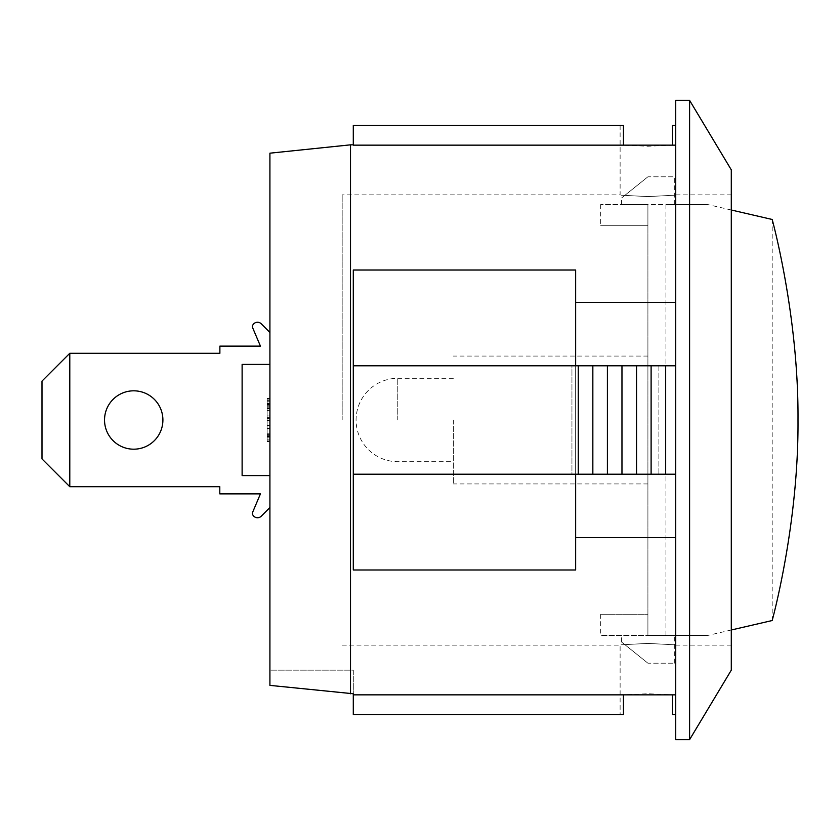 <?xml version="1.0" encoding="UTF-8"?>
<svg xmlns="http://www.w3.org/2000/svg" width="840" height="840" viewBox="0 0 840 840"><rect width="100%" height="100%" fill="white"/><g stroke="black" fill="none" stroke-linecap="round" stroke-linejoin="round"><path stroke-width="0.63" stroke-dasharray="4.2 3.15" d="M269.913 332.451L269.913 364.413L269.913 332.451L261.272 323.81A5.313 5.313 0 0 0 252.252 326.823L260.442 346.132L219.881 346.132L219.881 353.294L69.794 353.294L42 381.087L42 458.913L69.794 486.707L219.797 486.707L219.797 493.868L260.442 493.868L252.252 513.177A5.313 5.313 0 0 0 261.272 516.191L269.913 507.549L269.913 475.587L242.12 475.587L242.12 364.413L242.12 475.587L242.12 364.413L242.12 475.587L242.12 364.413L242.12 475.587L242.12 364.413L242.12 475.587L242.12 364.413L242.12 475.587L242.12 364.413L269.913 364.413L242.12 364.413L269.913 364.413L269.913 332.451L269.913 364.413L242.12 364.413L269.913 364.413L269.913 332.451L261.272 323.81L269.913 332.451L269.913 364.413L242.12 364.413L269.913 364.413L269.913 507.549L269.913 475.587L242.12 475.587L269.913 475.587L269.913 507.549L269.913 475.587L242.12 475.587L269.913 475.587L269.913 507.549L261.272 516.191A5.313 5.313 0 0 1 252.252 513.177L260.442 493.868L219.797 493.868L219.797 486.707L69.794 486.707L69.794 353.294L69.794 486.707L42 458.913L42 381.087L69.794 353.294L219.881 353.294L219.881 346.132L260.442 346.132L252.252 326.823A5.313 5.313 0 0 1 261.272 323.81A5.313 5.313 0 0 0 252.252 326.823L260.442 346.132L219.881 346.132L219.881 353.294L69.794 353.294L42 381.087L42 458.913L69.794 486.707L219.797 486.707L219.797 493.868L260.442 493.868L252.252 513.177A5.313 5.313 0 0 0 261.272 516.191A5.313 5.313 0 0 1 252.252 513.177L260.442 493.868L219.797 493.868L219.797 486.707L69.794 486.707L69.794 353.294L69.794 486.707L42 458.913L42 381.087L69.794 353.294L219.881 353.294L219.881 346.132L260.442 346.132L252.252 326.823A5.313 5.313 0 0 1 261.272 323.81L269.913 332.451L261.272 323.81A5.313 5.313 0 0 0 252.252 326.823L260.442 346.132L219.881 346.132L219.881 353.294L69.794 353.294L42 381.087L42 458.913L69.794 486.707L219.797 486.707L219.797 493.868L260.442 493.868L252.252 513.177A5.313 5.313 0 0 0 261.272 516.191L269.913 507.549M133.718 390.82A29.18 29.18 0 0 0 108.444 434.595A29.18 29.18 0 0 0 158.991 434.595A29.18 29.18 0 0 0 133.718 390.82A29.18 29.18 0 0 1 158.991 434.595A29.18 29.18 0 0 1 108.444 434.595A29.18 29.18 0 0 1 133.718 390.82A29.18 29.18 0 0 0 108.444 434.595A29.18 29.18 0 0 0 158.991 434.595A29.18 29.18 0 0 0 133.718 390.82A29.18 29.18 0 0 1 158.991 434.595A29.18 29.18 0 0 1 108.444 434.595A29.18 29.18 0 0 1 133.718 390.82A29.18 29.18 0 0 0 108.444 434.595A29.18 29.18 0 0 0 158.991 434.595A29.18 29.18 0 0 0 133.718 390.82M69.794 486.707L69.794 353.294M269.913 475.587L242.12 475.587L269.913 475.587L242.12 475.587L269.913 475.587L242.12 475.587L269.913 475.587L269.913 364.413L269.913 475.587L269.913 364.413L269.913 475.587L269.913 364.413L242.12 364.413L269.913 364.413M665.921 635.408L665.921 420L665.921 635.408C722.138 635.408 722.138 635.408 665.921 635.408C722.138 635.408 722.138 635.408 665.921 635.408L647.913 635.408L665.921 635.408M798 420C798.735 525.504 771.572 622.661 772.191 620.529C771.572 622.661 798.735 525.504 798 420C798.735 314.496 771.572 217.34 772.191 219.471C771.572 217.34 798.735 314.496 798 420M665.921 204.593L665.921 420L665.921 204.593C722.138 204.593 722.138 204.593 665.921 204.593C722.138 204.593 722.138 204.593 665.921 204.593L621.505 204.593L647.913 204.593L647.913 225.719L600.663 225.719L647.913 225.719L647.913 204.593L600.663 204.593L647.913 204.593L647.913 635.408L600.663 635.408L674.321 635.408L647.913 635.408L647.913 614.282L600.663 614.282L647.913 614.282L647.913 635.408L647.913 204.593L665.921 204.593M647.913 663.201L621.505 641.949L647.913 663.201L674.321 663.201L647.913 663.201M647.913 176.799L621.505 198.051L647.913 176.799L674.321 176.799L647.913 176.799M647.913 420L647.913 483.924L647.913 420M453.348 420L453.348 483.924L453.348 420M267.13 440.916L267.13 399.084L267.13 440.916L269.913 440.916L269.913 399.084L269.913 440.916L267.13 440.916M267.13 408.713L269.913 408.713L267.13 408.713M267.13 436.653L269.913 436.653L267.13 436.653M267.13 399.084L269.913 399.084L267.13 399.084M267.13 404.901L269.913 404.901L269.913 441.284L269.913 403.546L269.913 404.859L267.13 404.859L267.13 403.546L267.13 441.284L267.13 404.859M267.13 407.159L269.913 407.159L267.13 407.159M267.13 403.546L269.913 403.546M267.13 435.372L269.913 435.372M267.13 441.284L269.913 441.284L267.13 441.284M267.13 436.454L269.913 436.454L267.13 436.454M267.13 425.639L269.913 425.639M267.13 418.509L269.913 418.509M267.13 398.717L269.913 398.717M267.13 401.216L269.913 401.216M269.913 441.725L269.913 398.276L269.913 441.725L267.13 441.725L267.13 398.276L267.13 441.725M267.13 439.152L269.913 439.152M267.13 433.241L269.913 433.241L267.13 433.241M267.13 436.894L269.913 436.894M267.13 434.564L269.913 434.564M267.13 420.536L269.913 420.536L267.13 420.536M267.13 415.916L269.913 415.916L267.13 415.916M267.13 403.106L267.13 404.387L267.13 403.106L269.913 403.106M267.13 404.429L269.913 404.429L267.13 404.387M267.13 406.76L269.913 406.76L267.13 406.76M267.13 400.848L269.913 400.848M267.13 398.276L269.913 398.276M267.13 400.638L269.913 400.638M267.13 417.669L269.913 417.669M267.13 418.079L269.913 418.079M267.13 420.777L269.913 420.777M623.458 145.152L353.294 145.152L353.294 125.38L623.458 125.38L620.12 125.38L623.458 125.38L623.458 145.152L647.913 146.244L672.368 145.152L672.368 125.38L675.707 125.38L672.368 125.38L675.707 125.38L675.707 194.87L731.294 194.87L731.294 645.13L731.294 194.87M647.913 196.591C612.066 194.722 612.066 194.722 647.913 196.591C612.066 194.722 612.066 194.722 647.913 196.591C683.76 194.722 683.76 194.722 647.913 196.591C683.76 194.722 683.76 194.722 647.913 196.591M731.294 645.13L675.707 645.13L675.707 714.62L675.707 694.848L675.707 714.62L672.368 714.62L675.707 714.62L672.368 714.62L672.368 694.848L647.913 693.756L623.458 694.848L623.458 714.62L353.294 714.62L353.294 693.756L269.913 685.377L269.913 670.152L353.294 670.152L353.294 693.756L353.294 670.152L269.913 670.152L269.913 685.377L269.913 153.174M647.913 643.409C683.76 645.278 683.76 645.278 647.913 643.409C683.76 645.278 683.76 645.278 647.913 643.409C612.066 645.278 612.066 645.278 647.913 643.409C612.066 645.278 612.066 645.278 647.913 643.409M672.368 145.152L675.707 145.152L675.707 302.379L675.707 145.152M675.707 694.848L675.707 302.379L675.707 694.848L672.368 694.848M623.458 694.848L353.294 694.848M675.707 100.37L675.707 739.63M675.707 365.799L675.707 474.201L675.707 365.799L675.707 474.201L675.707 365.799L353.294 365.799L675.707 365.799L658.875 365.799L658.875 474.201L675.707 474.201L353.294 474.201L658.875 474.201L571.946 474.201L571.946 365.799L658.875 365.799L658.875 474.201L675.707 474.201M675.707 302.379L575.652 302.379L575.652 270.018L353.294 270.018L353.294 569.982L575.652 569.982L575.652 537.621L675.707 537.621M350.511 144.837L350.511 693.756M665.669 365.799L665.669 474.201M651.105 365.799L651.105 474.201M636.542 365.799L636.542 474.201M621.968 365.799L621.968 474.201M607.404 365.799L607.404 474.201M592.841 365.799L592.841 474.201M578.267 365.799L578.267 474.201M353.294 365.799L353.294 474.201L353.294 365.799L571.946 365.799L571.946 474.201L353.294 474.201L353.294 365.799L353.294 474.201M342.174 420L342.174 194.87L342.174 420M689.598 739.63L689.598 100.37M731.294 169.848L731.294 670.152M575.652 270.018L575.652 569.982L575.652 270.018M353.294 270.018L353.294 569.982L353.294 270.018M575.652 302.379L575.652 537.621M575.652 365.799L575.652 474.201M397.761 420L397.761 378.305L397.761 420M267.13 405.237L269.913 405.237M267.13 410.477L269.913 410.477M267.13 425.334L269.913 425.334M267.13 410.172L269.913 410.172M267.13 428.075L269.913 428.075M267.13 422.026L269.913 422.026M267.13 408.923L269.913 408.923M267.13 408.345L269.913 408.345M267.13 428.484L269.913 428.484M267.13 437.871L269.913 437.871M731.294 210L707.952 204.593M731.294 630L707.952 635.408M674.321 663.201L674.321 635.408M621.505 641.949L621.505 635.408M600.663 614.282L600.663 635.408M674.321 204.593L674.321 176.799M621.505 204.593L621.505 198.051M600.663 204.593L600.663 225.719M453.348 378.305L397.761 378.305A41.696 41.696 0 0 0 356.076 420A41.696 41.696 0 0 0 397.761 461.695L453.348 461.695M647.913 356.076L453.348 356.076M647.913 483.924L453.348 483.924M772.191 620.529L772.191 219.471M620.12 125.38L620.12 194.87L342.174 194.87M342.174 645.13L620.12 645.13L620.12 714.62"/><path stroke-width="1.26" d="M269.913 507.549L261.272 516.191A5.313 5.313 0 0 1 252.252 513.177L260.442 493.868L219.797 493.868L219.797 486.707L69.794 486.707L42 458.913L42 381.087L69.794 353.294L69.794 486.707M69.794 353.294L219.881 353.294L219.881 346.132L260.442 346.132L252.252 326.823A5.313 5.313 0 0 1 261.272 323.81L269.913 332.451M133.718 390.82A29.18 29.18 0 0 1 158.991 434.595A29.18 29.18 0 0 1 108.444 434.595A29.18 29.18 0 0 1 133.718 390.82M798 420C798.735 525.504 771.572 622.661 772.191 620.529C771.572 622.661 798.735 525.504 798 420C798.735 314.496 771.572 217.34 772.191 219.471C771.572 217.34 798.735 314.496 798 420M675.707 125.38L672.368 125.38L672.368 145.152L623.458 145.152L623.458 125.38L353.294 125.38L353.294 145.152L623.458 145.152M350.511 693.756L350.511 144.837L269.913 153.174L269.913 685.377L353.294 693.756L353.294 714.62L623.458 714.62L623.458 694.848L672.368 694.848L672.368 714.62L675.707 714.62M675.707 145.152L672.368 145.152M689.598 739.63L675.707 739.63L675.707 100.37L689.598 100.37L689.598 739.63L731.294 670.152L731.294 169.848L689.598 100.37M353.294 694.848L623.458 694.848M672.368 694.848L675.707 694.848M675.707 537.621L575.652 537.621L575.652 569.982L353.294 569.982L353.294 270.018L575.652 270.018L575.652 302.379L675.707 302.379M269.913 475.587L242.12 475.587L242.12 364.413L269.913 364.413M675.707 365.799L353.294 365.799M353.294 474.201L675.707 474.201M578.267 365.799L578.267 474.201M592.841 365.799L592.841 474.201M607.404 365.799L607.404 474.201M621.968 365.799L621.968 474.201M636.542 365.799L636.542 474.201M651.105 365.799L651.105 474.201M665.669 365.799L665.669 474.201M575.652 302.379L575.652 365.799M575.652 474.201L575.652 537.621M772.191 219.471L731.294 210M772.191 620.529L731.294 630M350.511 144.837L353.294 144.837"/></g></svg>
